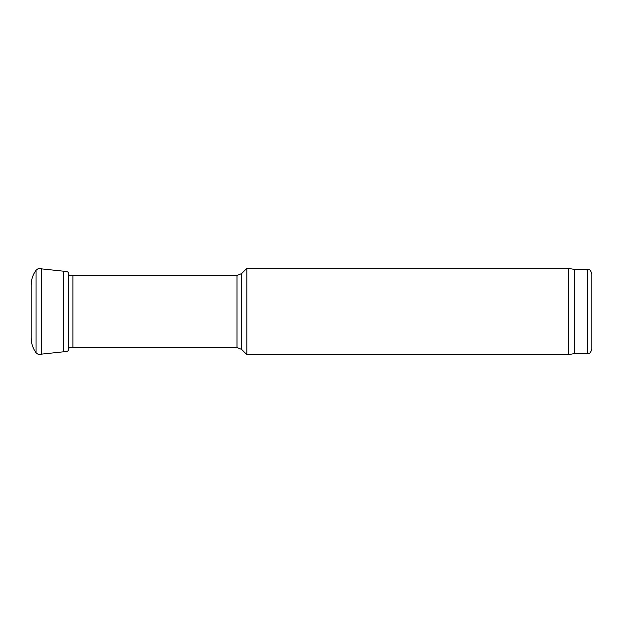 <?xml version="1.0" encoding="UTF-8"?>
<svg xmlns="http://www.w3.org/2000/svg" width="623" height="623" viewBox="0 0 623 623"><rect width="100%" height="100%" fill="white"/><g stroke="black" fill="none" stroke-linecap="round" stroke-linejoin="round"><path stroke-width="0.93" d="M587.536 269.447L587.536 353.553C588.852 352.626 589.638 355.32 591.85 349.238L591.85 273.762C589.638 267.68 588.852 270.374 587.536 269.447L574.601 269.447L568.48 268.373L246.801 268.373L246.801 354.627L568.48 354.627L568.48 268.373M587.536 353.553L574.601 353.553L574.601 269.447M31.15 338.11L31.228 339.979C31.672 344.667 33.276 348.927 36.048 352.758L36.048 270.242L38.213 268.622C40.518 268.381 41.694 268.474 41.749 268.895L41.749 354.105L63.585 351.808C66.941 351.855 68.6 351.076 68.569 349.472L69.067 347.681M41.749 268.895L63.585 271.192L63.585 351.808M241.584 273.59L237.005 275.483L237.005 347.517L241.584 349.41L241.584 273.59L246.801 268.373M237.005 347.517L72.883 347.517L72.883 275.483L237.005 275.483M63.585 271.192C66.941 271.145 68.6 271.924 68.569 273.528L68.569 349.472M574.601 353.553L568.48 354.627M241.584 349.41L246.801 354.627M68.569 275.273L72.883 275.483M68.569 347.727L72.883 347.517M31.15 338.118L31.15 284.882C31.251 279.509 32.887 274.626 36.048 270.242M36.048 352.758L38.213 354.378C40.518 354.619 41.694 354.526 41.749 354.105M68.569 273.528L69.067 275.319"/></g></svg>
